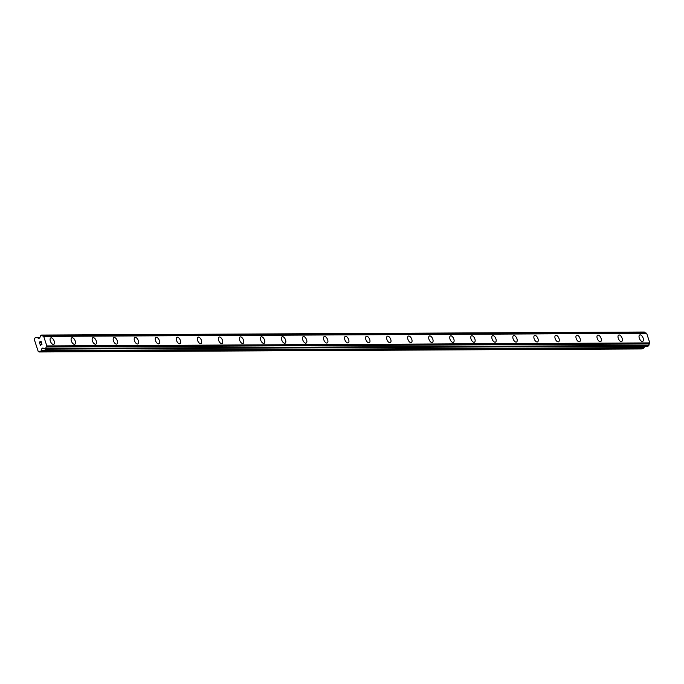 <?xml version="1.0" encoding="UTF-8"?>
<svg xmlns="http://www.w3.org/2000/svg" width="684" height="684" viewBox="0 0 684 684"><rect width="100%" height="100%" fill="white"/><g stroke="black" fill="none" stroke-linecap="round" stroke-linejoin="round"><path stroke-width="1.03" d="M639.737 334.955A3.54 1.804 -114.9 0 1 640.147 334.869A3.54 1.804 -114.9 0 1 643.02 337.776A3.54 1.804 -114.9 0 1 642.712 341.376A3.54 1.804 -114.9 0 1 642.31 341.461A3.54 1.804 -114.9 0 1 639.437 338.554A3.54 1.804 -114.9 0 1 639.745 334.955A3.54 1.804 -114.9 0 1 640.147 334.869A3.54 1.804 -114.9 0 1 643.02 337.776A3.54 1.804 -114.9 0 1 642.712 341.376M618.704 335.066A3.54 1.804 -114.9 0 1 619.114 334.98A3.54 1.804 -114.9 0 1 621.978 337.887A3.54 1.804 -114.9 0 1 621.679 341.478A3.54 1.804 -114.9 0 1 621.269 341.572A3.54 1.804 -114.9 0 1 618.404 338.657A3.54 1.804 -114.9 0 1 618.712 335.066A3.54 1.804 -114.9 0 1 619.114 334.972A3.54 1.804 -114.9 0 1 621.987 337.887A3.54 1.804 -114.9 0 1 621.679 341.478M597.671 335.169A3.54 1.804 -114.9 0 1 598.081 335.083A3.54 1.804 -114.9 0 1 600.945 337.99A3.54 1.804 -114.9 0 1 600.646 341.59A3.54 1.804 -114.9 0 1 600.236 341.675A3.54 1.804 -114.9 0 1 597.371 338.76A3.54 1.804 -114.9 0 1 597.671 335.169A3.54 1.804 -114.9 0 1 598.081 335.083A3.54 1.804 -114.9 0 1 600.954 337.99A3.54 1.804 -114.9 0 1 600.646 341.59M576.638 335.271A3.54 1.804 -114.9 0 1 577.039 335.186A3.54 1.804 -114.9 0 1 579.912 338.101A3.54 1.804 -114.9 0 1 579.613 341.692A3.54 1.804 -114.9 0 1 579.203 341.778A3.54 1.804 -114.9 0 1 576.33 338.871A3.54 1.804 -114.9 0 1 576.638 335.271A3.54 1.804 -114.9 0 1 577.048 335.186A3.54 1.804 -114.9 0 1 579.921 338.101A3.54 1.804 -114.9 0 1 579.613 341.692M555.605 335.382A3.54 1.804 -114.9 0 1 556.006 335.297A3.54 1.804 -114.9 0 1 558.879 338.204A3.54 1.804 -114.9 0 1 558.58 341.803A3.54 1.804 -114.9 0 1 558.17 341.889A3.54 1.804 -114.9 0 1 555.297 338.973A3.54 1.804 -114.9 0 1 555.605 335.382A3.54 1.804 -114.9 0 1 556.015 335.288A3.54 1.804 -114.9 0 1 558.888 338.204A3.54 1.804 -114.9 0 1 558.58 341.795M534.572 335.485A3.54 1.804 -114.9 0 1 534.974 335.399A3.54 1.804 -114.9 0 1 537.846 338.306A3.54 1.804 -114.9 0 1 537.538 341.906A3.54 1.804 -114.9 0 1 537.137 341.991A3.54 1.804 -114.9 0 1 534.264 339.084A3.54 1.804 -114.9 0 1 534.572 335.485A3.54 1.804 -114.9 0 1 534.982 335.399A3.54 1.804 -114.9 0 1 537.846 338.306A3.54 1.804 -114.9 0 1 537.547 341.906M513.539 335.596A3.54 1.804 -114.9 0 1 513.941 335.502A3.54 1.804 -114.9 0 1 516.813 338.418A3.54 1.804 -114.9 0 1 516.505 342.009A3.54 1.804 -114.9 0 1 516.104 342.094A3.54 1.804 -114.9 0 1 513.231 339.187A3.54 1.804 -114.9 0 1 513.539 335.587A3.54 1.804 -114.9 0 1 513.949 335.502A3.54 1.804 -114.9 0 1 516.813 338.418A3.54 1.804 -114.9 0 1 516.514 342.009M492.497 335.699A3.54 1.804 -114.9 0 1 492.907 335.613A3.54 1.804 -114.9 0 1 495.772 338.52A3.54 1.804 -114.9 0 1 495.472 342.12A3.54 1.804 -114.9 0 1 495.071 342.205A3.54 1.804 -114.9 0 1 492.198 339.29A3.54 1.804 -114.9 0 1 492.506 335.699A3.54 1.804 -114.9 0 1 492.907 335.605A3.54 1.804 -114.9 0 1 495.78 338.52A3.54 1.804 -114.9 0 1 495.472 342.12M471.464 335.801A3.54 1.804 -114.9 0 1 471.874 335.716A3.54 1.804 -114.9 0 1 474.739 338.623A3.54 1.804 -114.9 0 1 474.439 342.222A3.54 1.804 -114.9 0 1 474.029 342.308A3.54 1.804 -114.9 0 1 471.165 339.401A3.54 1.804 -114.9 0 1 471.473 335.801A3.54 1.804 -114.9 0 1 471.874 335.716A3.54 1.804 -114.9 0 1 474.747 338.623A3.54 1.804 -114.9 0 1 474.439 342.222M450.431 335.912A3.54 1.804 -114.9 0 1 450.841 335.827A3.54 1.804 -114.9 0 1 453.706 338.734A3.54 1.804 -114.9 0 1 453.406 342.325A3.54 1.804 -114.9 0 1 452.996 342.419A3.54 1.804 -114.9 0 1 450.132 339.503A3.54 1.804 -114.9 0 1 450.431 335.912A3.54 1.804 -114.9 0 1 450.841 335.818A3.54 1.804 -114.9 0 1 453.714 338.734A3.54 1.804 -114.9 0 1 453.406 342.325M429.398 336.015A3.54 1.804 -114.9 0 1 429.8 335.929A3.54 1.804 -114.9 0 1 432.673 338.837A3.54 1.804 -114.9 0 1 432.373 342.436A3.54 1.804 -114.9 0 1 431.963 342.522A3.54 1.804 -114.9 0 1 429.09 339.606A3.54 1.804 -114.9 0 1 429.398 336.015A3.54 1.804 -114.9 0 1 429.808 335.929A3.54 1.804 -114.9 0 1 432.681 338.837A3.54 1.804 -114.9 0 1 432.373 342.436M408.365 336.118A3.54 1.804 -114.9 0 1 408.767 336.032A3.54 1.804 -114.9 0 1 411.64 338.948A3.54 1.804 -114.9 0 1 411.341 342.539A3.54 1.804 -114.9 0 1 410.93 342.624A3.54 1.804 -114.9 0 1 408.057 339.717A3.54 1.804 -114.9 0 1 408.365 336.118A3.54 1.804 -114.9 0 1 408.776 336.032A3.54 1.804 -114.9 0 1 411.648 338.948A3.54 1.804 -114.9 0 1 411.341 342.539M387.332 336.229A3.54 1.804 -114.9 0 1 387.734 336.143A3.54 1.804 -114.9 0 1 390.607 339.05A3.54 1.804 -114.9 0 1 390.299 342.65A3.54 1.804 -114.9 0 1 389.897 342.735A3.54 1.804 -114.9 0 1 387.024 339.82A3.54 1.804 -114.9 0 1 387.332 336.229A3.54 1.804 -114.9 0 1 387.743 336.135A3.54 1.804 -114.9 0 1 390.607 339.05A3.54 1.804 -114.9 0 1 390.308 342.641M366.291 336.331A3.54 1.804 -114.9 0 1 366.701 336.246A3.54 1.804 -114.9 0 1 369.574 339.153A3.54 1.804 -114.9 0 1 369.266 342.752A3.54 1.804 -114.9 0 1 368.864 342.838A3.54 1.804 -114.9 0 1 365.991 339.931A3.54 1.804 -114.9 0 1 366.299 336.331A3.54 1.804 -114.9 0 1 366.709 336.246A3.54 1.804 -114.9 0 1 369.574 339.153A3.54 1.804 -114.9 0 1 369.274 342.752M345.258 336.442A3.54 1.804 -114.9 0 1 345.668 336.348A3.54 1.804 -114.9 0 1 348.532 339.264A3.54 1.804 -114.9 0 1 348.233 342.855A3.54 1.804 -114.9 0 1 347.831 342.94A3.54 1.804 -114.9 0 1 344.958 340.034A3.54 1.804 -114.9 0 1 345.266 336.434A3.54 1.804 -114.9 0 1 345.668 336.348A3.54 1.804 -114.9 0 1 348.541 339.264A3.54 1.804 -114.9 0 1 348.233 342.855M324.225 336.545A3.54 1.804 -114.9 0 1 324.635 336.46A3.54 1.804 -114.9 0 1 327.499 339.367A3.54 1.804 -114.9 0 1 327.2 342.966A3.54 1.804 -114.9 0 1 326.79 343.052A3.54 1.804 -114.9 0 1 323.925 340.136A3.54 1.804 -114.9 0 1 324.225 336.545A3.54 1.804 -114.9 0 1 324.635 336.46A3.54 1.804 -114.9 0 1 327.508 339.367A3.54 1.804 -114.9 0 1 327.2 342.966M303.192 336.648A3.54 1.804 -114.9 0 1 303.602 336.562A3.54 1.804 -114.9 0 1 306.466 339.469A3.54 1.804 -114.9 0 1 306.167 343.069A3.54 1.804 -114.9 0 1 305.757 343.154A3.54 1.804 -114.9 0 1 302.892 340.247A3.54 1.804 -114.9 0 1 303.192 336.648A3.54 1.804 -114.9 0 1 303.602 336.562A3.54 1.804 -114.9 0 1 306.475 339.469A3.54 1.804 -114.9 0 1 306.167 343.069M282.159 336.759A3.54 1.804 -114.9 0 1 282.56 336.673A3.54 1.804 -114.9 0 1 285.433 339.58A3.54 1.804 -114.9 0 1 285.134 343.171A3.54 1.804 -114.9 0 1 284.724 343.265A3.54 1.804 -114.9 0 1 281.851 340.35A3.54 1.804 -114.9 0 1 282.159 336.759A3.54 1.804 -114.9 0 1 282.569 336.665A3.54 1.804 -114.9 0 1 285.442 339.58A3.54 1.804 -114.9 0 1 285.134 343.171M261.126 336.861A3.54 1.804 -114.9 0 1 261.527 336.776A3.54 1.804 -114.9 0 1 264.4 339.683A3.54 1.804 -114.9 0 1 264.101 343.282A3.54 1.804 -114.9 0 1 263.691 343.368A3.54 1.804 -114.9 0 1 260.818 340.452A3.54 1.804 -114.9 0 1 261.126 336.861A3.54 1.804 -114.9 0 1 261.536 336.776A3.54 1.804 -114.9 0 1 264.409 339.683A3.54 1.804 -114.9 0 1 264.101 343.282M240.093 336.964A3.54 1.804 -114.9 0 1 240.494 336.879A3.54 1.804 -114.9 0 1 243.367 339.794A3.54 1.804 -114.9 0 1 243.059 343.385A3.54 1.804 -114.9 0 1 242.658 343.471A3.54 1.804 -114.9 0 1 239.785 340.564A3.54 1.804 -114.9 0 1 240.093 336.964A3.54 1.804 -114.9 0 1 240.503 336.879A3.54 1.804 -114.9 0 1 243.367 339.794A3.54 1.804 -114.9 0 1 243.068 343.385M219.051 337.075A3.54 1.804 -114.9 0 1 219.461 336.99A3.54 1.804 -114.9 0 1 222.334 339.897A3.54 1.804 -114.9 0 1 222.026 343.496A3.54 1.804 -114.9 0 1 221.625 343.582A3.54 1.804 -114.9 0 1 218.752 340.666A3.54 1.804 -114.9 0 1 219.06 337.075A3.54 1.804 -114.9 0 1 219.47 336.981A3.54 1.804 -114.9 0 1 222.334 339.897A3.54 1.804 -114.9 0 1 222.035 343.488M198.018 337.178A3.54 1.804 -114.9 0 1 198.428 337.092A3.54 1.804 -114.9 0 1 201.293 339.999A3.54 1.804 -114.9 0 1 200.993 343.599A3.54 1.804 -114.9 0 1 200.592 343.684A3.54 1.804 -114.9 0 1 197.719 340.777A3.54 1.804 -114.9 0 1 198.027 337.178A3.54 1.804 -114.9 0 1 198.428 337.092A3.54 1.804 -114.9 0 1 201.301 339.999A3.54 1.804 -114.9 0 1 200.993 343.599M176.985 337.289A3.54 1.804 -114.9 0 1 177.395 337.195A3.54 1.804 -114.9 0 1 180.26 340.11A3.54 1.804 -114.9 0 1 179.96 343.701A3.54 1.804 -114.9 0 1 179.55 343.787A3.54 1.804 -114.9 0 1 176.686 340.88A3.54 1.804 -114.9 0 1 176.985 337.28A3.54 1.804 -114.9 0 1 177.395 337.195A3.54 1.804 -114.9 0 1 180.268 340.11A3.54 1.804 -114.9 0 1 179.96 343.701M155.952 337.392A3.54 1.804 -114.9 0 1 156.362 337.306A3.54 1.804 -114.9 0 1 159.227 340.213A3.54 1.804 -114.9 0 1 158.927 343.813A3.54 1.804 -114.9 0 1 158.517 343.898A3.54 1.804 -114.9 0 1 155.653 340.983A3.54 1.804 -114.9 0 1 155.952 337.392A3.54 1.804 -114.9 0 1 156.362 337.306A3.54 1.804 -114.9 0 1 159.235 340.213A3.54 1.804 -114.9 0 1 158.927 343.813M134.919 337.494A3.54 1.804 -114.9 0 1 135.321 337.409A3.54 1.804 -114.9 0 1 138.194 340.316A3.54 1.804 -114.9 0 1 137.894 343.915A3.54 1.804 -114.9 0 1 137.484 344.001A3.54 1.804 -114.9 0 1 134.611 341.094A3.54 1.804 -114.9 0 1 134.919 337.494A3.54 1.804 -114.9 0 1 135.329 337.409A3.54 1.804 -114.9 0 1 138.202 340.316A3.54 1.804 -114.9 0 1 137.894 343.915M113.886 337.605A3.54 1.804 -114.9 0 1 114.288 337.52A3.54 1.804 -114.9 0 1 117.161 340.427A3.54 1.804 -114.9 0 1 116.861 344.018A3.54 1.804 -114.9 0 1 116.451 344.112A3.54 1.804 -114.9 0 1 113.578 341.196A3.54 1.804 -114.9 0 1 113.886 337.605A3.54 1.804 -114.9 0 1 114.296 337.511A3.54 1.804 -114.9 0 1 117.169 340.427A3.54 1.804 -114.9 0 1 116.861 344.018M92.853 337.708A3.54 1.804 -114.9 0 1 93.263 337.622A3.54 1.804 -114.9 0 1 96.128 340.529A3.54 1.804 -114.9 0 1 95.828 344.129A3.54 1.804 -114.9 0 1 95.418 344.214A3.54 1.804 -114.9 0 1 92.545 341.299A3.54 1.804 -114.9 0 1 92.853 337.708A3.54 1.804 -114.9 0 1 93.255 337.622A3.54 1.804 -114.9 0 1 96.128 340.529A3.54 1.804 -114.9 0 1 95.82 344.129M71.82 337.81A3.54 1.804 -114.9 0 1 72.23 337.725A3.54 1.804 -114.9 0 1 75.095 340.641A3.54 1.804 -114.9 0 1 74.795 344.232A3.54 1.804 -114.9 0 1 74.385 344.317A3.54 1.804 -114.9 0 1 71.512 341.41A3.54 1.804 -114.9 0 1 71.82 337.81A3.54 1.804 -114.9 0 1 72.222 337.725A3.54 1.804 -114.9 0 1 75.095 340.641A3.54 1.804 -114.9 0 1 74.787 344.232M50.778 337.922A3.54 1.804 -114.9 0 1 51.189 337.836A3.54 1.804 -114.9 0 1 54.053 340.743A3.54 1.804 -114.9 0 1 53.754 344.343A3.54 1.804 -114.9 0 1 53.352 344.428A3.54 1.804 -114.9 0 1 50.479 341.513A3.54 1.804 -114.9 0 1 50.787 337.922A3.54 1.804 -114.9 0 1 51.189 337.828A3.54 1.804 -114.9 0 1 54.062 340.743A3.54 1.804 -114.9 0 1 53.754 344.334M41.031 341.461L40.322 341.786L41.031 341.461L41.391 342.547L41.031 341.461M40.322 341.786L40.399 342.436M39.492 342.171L39.852 343.257L39.33 342.086L41.108 341.265L41.391 342.547M41.108 341.265L39.339 342.086L39.732 343.317M41.442 343.496L42.049 344.155L41.664 344.813M41.459 344.787L41.031 344.642L41.459 344.787M41.031 344.642L40.185 344.274L41.031 344.642M40.185 344.274L40.561 345.429L40.185 344.274M40.561 345.429L39.971 344.035L41.63 344.659L41.664 343.667L41.442 344.642M39.971 344.035L40.45 345.488M38.509 338.358A0.641 0.539 89.7 0 0 38.92 338.375L39.458 338.118A0.641 0.539 89.7 0 0 39.758 337.785L39.988 337.212A1.282 1.077 89.7 0 0 40.51 335.741L41.579 335.245A1.282 1.077 89.7 0 0 42.793 335.912L43.699 336.391L46.82 345.933L46.426 347.019A1.282 1.077 89.7 0 0 45.905 348.489L44.836 348.985A1.282 1.077 89.7 0 0 43.622 348.318L43.126 348.088A0.641 0.539 89.7 0 0 42.707 348.071L42.169 348.327A0.641 0.539 89.7 0 0 41.869 348.66L41.16 350.593A1.282 1.077 89.7 0 1 40.57 351.277L39.074 351.969L38.236 351.525L35.628 343.556L34.2 339.178L34.568 338.178L36.064 337.486A1.282 1.077 89.7 0 1 36.885 337.511L38.945 338.358M645.243 332.869A1.282 1.077 89.7 0 1 644.559 332.21L41.433 335.083M647.962 346.104L648.885 345.454A1.282 1.077 89.7 0 1 649.407 343.984L649.8 342.898L646.679 333.356L645.833 332.869L42.912 335.912M39.074 351.969L642.054 348.934L643.55 348.242A1.282 1.077 -90.3 0 0 644.14 347.566L644.661 346.147M46.82 345.933L649.8 342.898M43.699 336.391L646.679 333.356M40.57 351.277L643.55 348.242M41.16 350.593L644.14 347.566M41.869 348.66L44.631 348.652M42.169 348.327L43.571 348.318M45.178 349.139L648.158 346.104M45.742 348.874L648.723 345.847M45.905 348.489L648.885 345.454M46.426 347.019L649.407 343.984M46.538 346.865L649.518 343.838M46.803 346.147L649.783 343.111M43.571 336.246L646.551 333.211M42.964 335.929L645.944 332.894M41.579 335.245L644.559 332.21M36.885 337.511L39.86 337.494M45.076 349.165L648.064 346.13M42.853 335.904L645.833 332.869M41.331 335.066L644.311 332.031M36.449 337.4L39.894 337.383"/></g></svg>
